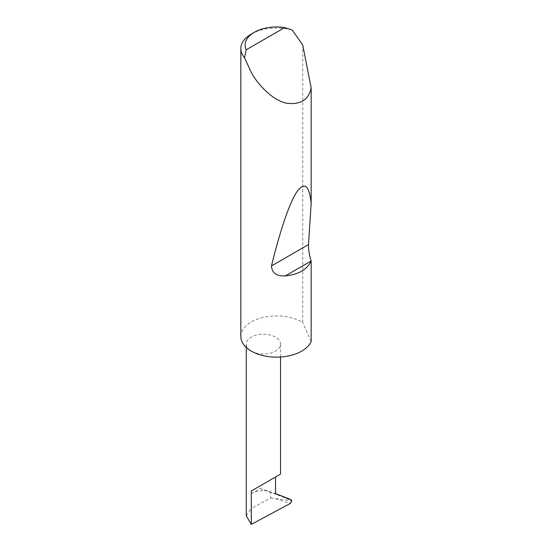 <?xml version="1.0" encoding="UTF-8"?>
<svg xmlns="http://www.w3.org/2000/svg" width="552" height="552" viewBox="0 0 552 552"><rect width="100%" height="100%" fill="white"/><g stroke="black" fill="none" stroke-linecap="round" stroke-linejoin="round"><path stroke-width="0.41" stroke-dasharray="2.76 2.07" d="M251.291 351.106A17.133 9.888 0 0 0 269.962 353.252A17.133 9.888 0 0 0 280.54 344.117A17.133 9.888 0 0 0 275.524 337.12A17.133 9.888 0 0 0 256.852 334.974A17.133 9.888 0 0 0 246.275 344.117A17.133 9.888 0 0 0 251.291 351.106M251.291 34.045A35.694 20.603 180 0 1 292.367 30.146M240.838 336.534A35.694 20.603 180 0 1 262.869 317.497A35.694 20.603 180 0 1 301.772 321.968A35.694 20.603 180 0 1 302.758 322.561L302.758 45.126M270.763 497.98L291.794 500.843L282.376 496.738L260.082 488.513L251.291 493.591L251.291 508.433L270.763 497.98L270.763 492.694M246.275 515.803L251.291 508.433M260.082 488.513L275.524 493.591M267.644 490.997A17.133 9.888 0 0 0 251.291 493.591M311.162 341.522L302.758 322.561M275.6 498.677L290.055 503.569M291.152 499.712L282.376 496.738M280.54 357.013L280.54 344.117M246.275 347.47L246.275 344.117"/><path stroke-width="0.83" d="M246.275 347.47L246.275 515.803L251.291 524.4L290.262 503.458L291.794 500.843L291.152 499.712L275.524 493.591L275.524 477.004L280.54 474.106L280.54 357.013M275.524 477.004C279.553 474.679 284.321 471.919 275.524 477.004L251.291 490.99L275.524 477.004M246.192 49.811L284.659 27.6L292.367 30.146L302.758 45.126L311.162 87.906C308.651 100.015 300.281 105.094 286.067 103.162C272.35 99.857 258.226 85.098 251.291 72.512L244.543 57.753A35.694 20.603 180 0 1 240.838 48.61A35.694 20.603 180 0 1 251.291 34.045L254.32 32.292A31.409 18.133 0 0 0 246.192 49.811L244.543 57.753M311.162 260.923L311.128 261.013C307.202 269.542 298.597 274.51 285.315 275.917C276.587 276.352 271.977 273.026 271.48 265.94C279.333 233.62 288.841 204.24 296.452 192.462C304.283 181.332 309.182 184.913 311.162 203.198L308.513 244.557C308.416 249.808 309.292 255.259 311.162 260.923L311.162 341.522A35.694 20.603 180 0 1 286.067 356.392A35.694 20.603 180 0 1 251.291 351.106A35.694 20.603 180 0 1 240.838 336.534L240.838 48.61M311.162 87.906L311.162 203.198M284.659 27.6A31.409 18.133 0 0 0 254.32 32.292M251.291 524.4L251.291 490.99M311.128 261.013L285.315 275.917M308.513 244.557L271.48 265.94"/></g></svg>
